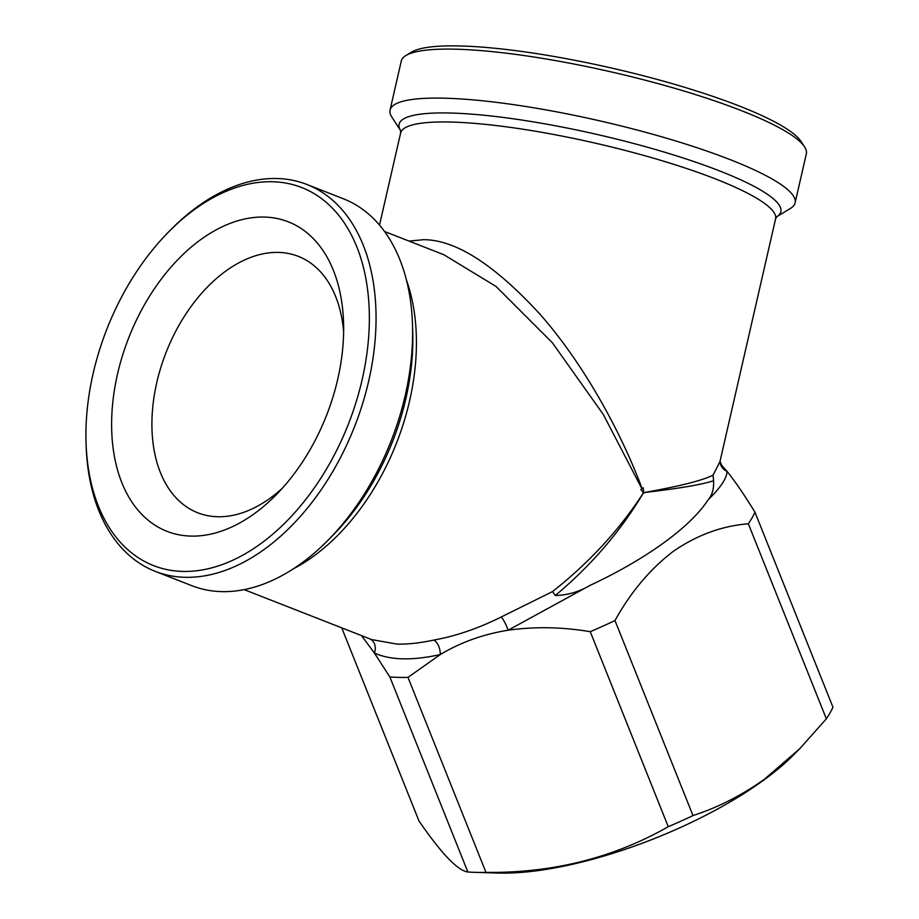 <?xml version="1.0" encoding="UTF-8"?>
<svg xmlns="http://www.w3.org/2000/svg" width="919" height="919" viewBox="0 0 919 919"><rect width="100%" height="100%" fill="white"/><g stroke="black" fill="none" stroke-linecap="round" stroke-linejoin="round"><path stroke-width="1.38" d="M191.072 536.099A166.213 106.236 -68.6 0 0 276.102 494.87A166.213 106.236 -68.6 0 0 343.568 322.707A166.213 106.236 -68.6 0 0 264.201 217.056A166.213 106.236 -68.6 0 0 117.529 374.022A166.213 106.236 -68.6 0 0 191.072 536.099M343.637 331.816A137.724 88.029 -68.6 0 0 298.284 256.344A137.724 88.029 -68.6 0 0 278.342 252.403A137.724 88.029 -68.6 0 0 160.871 367.336A137.724 88.029 -68.6 0 0 197.792 512.802A137.724 88.029 -68.6 0 0 217.746 516.742A137.724 88.029 -68.6 0 0 282.351 488.23M409.047 241.088L423.395 239.698C455.296 239.629 493.974 264.258 539.43 313.586C582.462 362.086 620.451 430.483 642.117 488.644L640.819 489.597L643.61 492.607L643.266 487.828L642.117 488.644M720.002 461.292L721.748 465.405L727.055 471.39C726.734 478.443 720.473 487.851 708.262 499.626C712.202 495.18 713.983 488.862 713.581 480.671C703.058 484.393 679.911 488.357 644.173 492.55L644.173 492.515C679.601 486.266 702.553 480.476 713.052 475.123L719.933 461.694L775.567 218.975A192.335 33.624 -167.1 0 0 660.003 160.113A192.335 33.624 -167.1 0 0 450.367 122.032A192.335 33.624 -167.1 0 0 400.627 133.025L379.513 225.098M390.058 110.05L401.281 61.045A207.774 36.323 12.9 0 1 405.945 55.496L411.517 52.13A203.019 35.496 12.9 0 1 459.466 45.95A203.019 35.496 12.9 0 1 664.138 81.354A203.019 35.496 12.9 0 1 801 141.411L804.55 146.868A207.774 36.323 12.9 0 1 806.319 153.898L795.096 202.892A207.774 36.323 12.9 0 1 790.432 208.441L776.681 216.769A195.816 34.233 12.9 0 0 678.004 156.333A195.816 34.233 12.9 0 0 449.724 113.003A195.816 34.233 12.9 0 0 400.581 130.544L391.827 117.069A207.774 36.323 12.9 0 1 390.058 110.05A207.774 36.323 12.9 0 1 443.797 98.172A207.774 36.323 12.9 0 1 670.25 139.309A207.774 36.323 12.9 0 1 795.096 202.892M405.945 55.496A207.774 36.323 12.9 0 1 455.02 49.178A207.774 36.323 12.9 0 1 664.483 85.398A207.774 36.323 12.9 0 1 804.55 146.868M182.973 571.423A203.019 129.763 111.4 0 1 86.041 442.384A203.019 129.763 111.4 0 1 168.441 232.093A203.019 129.763 111.4 0 1 272.3 181.732A203.019 129.763 111.4 0 1 362.132 379.708A203.019 129.763 111.4 0 1 182.973 571.423M168.441 232.093L170.452 230.049A207.774 132.795 111.4 0 1 276.745 178.516A207.774 132.795 111.4 0 1 306.843 184.455A207.774 132.795 111.4 0 1 362.534 403.901A207.774 132.795 111.4 0 1 185.328 577.304A207.774 132.795 111.4 0 1 155.231 571.354A207.774 132.795 111.4 0 1 86.122 445.255L86.041 442.384M306.843 184.455L343.396 198.78A207.774 132.795 111.4 0 1 412.505 324.889A207.774 132.795 111.4 0 1 328.175 540.096A207.774 132.795 111.4 0 1 221.881 591.629A207.774 132.795 111.4 0 1 191.795 585.679L155.231 571.354M720.002 461.372A11.878 11.556 177.7 0 0 727.055 471.39C734.97 481.2 744.275 494.801 754.958 512.205A225.58 74.06 158.2 0 1 748.342 523.784C721.886 525.898 696.878 535.088 673.328 551.331C650.319 568.861 630.871 591.928 614.972 620.532L692.983 815.567C717.796 807.548 741.622 795.429 764.47 779.209L799.852 748.606L793.763 754.752A199.457 65.479 158.2 0 1 763.379 780.369A199.457 65.479 158.2 0 1 498.006 873.05L475.272 872.361A225.58 74.06 158.2 0 1 467.863 871.993L389.863 676.97L374.401 653.03L361.512 635.615M692.983 815.567A225.58 74.06 158.2 0 1 668.251 826.721L590.251 631.698C562.348 626.965 534.984 626.471 508.138 630.216C483.199 634.248 460.58 642.37 440.27 654.558L407.979 677.383A225.58 74.06 158.2 0 1 389.863 676.97M407.979 677.383L485.979 872.407C552.767 873.107 613.524 857.875 668.251 826.721M485.979 872.407A225.58 74.06 158.2 0 1 475.272 872.361M341.742 627.861L418.961 820.92C441.522 853.717 457.823 870.73 467.863 871.993M244.19 589.642L371.667 639.59L397.008 644.104C407.887 644.357 420.144 643.013 433.779 640.072C456.042 636.04 478.535 628.332 501.269 616.971L552.537 591.572C589.045 562.83 619.268 530.033 643.231 493.193C620.382 531.55 591.055 565.644 555.294 595.501C567.356 595.248 578.924 591.882 589.998 585.414L508.138 630.216A11.878 2.47 65.3 0 0 501.269 616.971M643.266 487.828A192.335 63.147 158.2 0 1 642.048 488.713A192.335 63.147 158.2 0 1 640.819 489.597M708.262 499.626A192.335 63.147 158.2 0 1 663.702 542.853A192.335 63.147 158.2 0 1 589.998 585.414M614.972 620.532A225.58 74.06 158.2 0 1 590.251 631.698M433.779 640.072A11.878 6.709 77.5 0 1 440.27 654.558C412.344 660.761 390.391 660.256 374.401 653.03A11.878 10.258 114.4 0 0 370.219 639.027M642.955 493.089L643.61 492.607L643.656 493.365L642.955 493.089A192.335 33.624 12.9 0 1 643.656 493.365M641.944 488.782L603.323 414.503L552.33 342.707L496.065 286.464L443.774 254.689M754.958 512.205L832.959 707.228A225.58 74.06 158.2 0 1 826.342 718.807L748.342 523.784M799.852 748.606L826.342 718.807M555.294 595.501L552.537 591.572M713.052 475.123L713.581 480.671M328.175 540.096L333.252 534.95A195.816 125.156 -68.6 0 0 412.734 332.127L412.505 324.889M406.474 280.146A192.335 122.928 111.4 0 1 293.345 568.838M775.567 218.975L776.75 216.7M384.533 231.485L443.969 254.77M400.627 133.025L400.546 130.464"/></g></svg>

